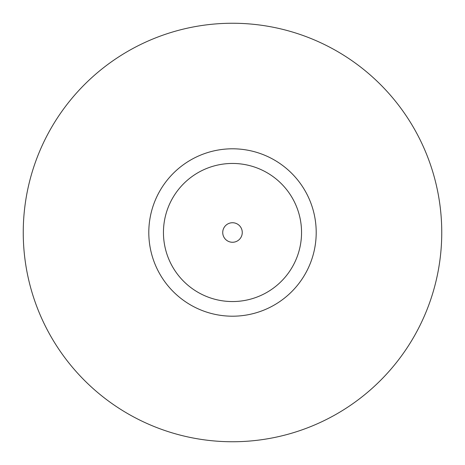 <?xml version="1.0" encoding="UTF-8"?>
<svg xmlns="http://www.w3.org/2000/svg" width="465" height="465" viewBox="0 0 465 465"><rect width="100%" height="100%" fill="white"/><g stroke="black" fill="none" stroke-linecap="round" stroke-linejoin="round"><path stroke-width="0.7" d="M23.25 232.5A209.25 209.25 0 0 0 337.125 413.716A209.25 209.25 0 0 0 337.125 51.284A209.25 209.25 0 0 0 23.25 232.5M163.448 232.5A69.053 69.053 0 0 0 267.026 292.299A69.053 69.053 0 0 0 267.026 172.701A69.053 69.053 0 0 0 163.448 232.5M242.265 232.5A9.765 9.765 0 0 0 227.618 224.043A9.765 9.765 0 0 0 227.618 240.957A9.765 9.765 0 0 0 242.265 232.5M148.8 232.5A83.7 83.7 0 0 1 274.35 160.012A83.7 83.7 0 0 1 274.35 304.988A83.7 83.7 0 0 1 148.8 232.5"/></g></svg>
